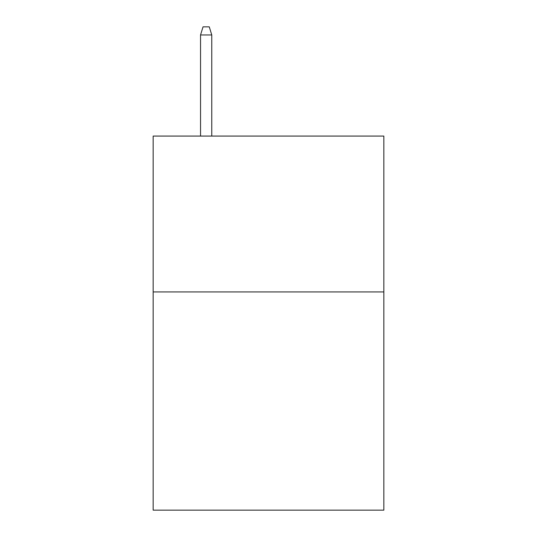 <?xml version="1.0" encoding="UTF-8"?>
<svg xmlns="http://www.w3.org/2000/svg" width="537" height="537" viewBox="0 0 537 537"><rect width="100%" height="100%" fill="white"/><g stroke="black" fill="none" stroke-linecap="round" stroke-linejoin="round"><path stroke-width="0.81" d="M383.841 291.94L383.841 510.15L153.159 510.15L153.159 136.076L383.841 136.076L383.841 291.94L153.159 291.94M211.766 136.076L211.766 34.952L200.543 34.952L200.543 136.076M200.543 34.952L203.04 26.85L209.269 26.85L211.766 34.952"/></g></svg>

